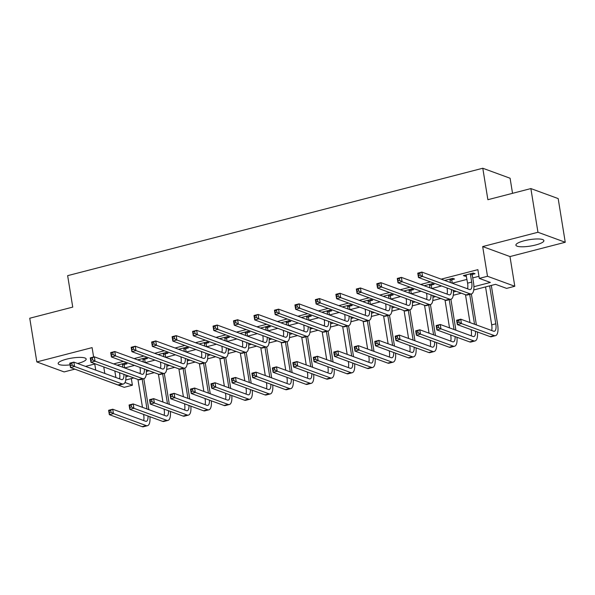 <?xml version="1.0" encoding="UTF-8"?>
<svg xmlns="http://www.w3.org/2000/svg" width="595" height="595" viewBox="0 0 595 595"><rect width="100%" height="100%" fill="white"/><g stroke="black" fill="none" stroke-linecap="round" stroke-linejoin="round"><path stroke-width="0.89" d="M77.61 363.493A14.183 3.235 170.8 0 0 77.93 363.411A14.183 3.235 170.8 0 0 86.178 359.038A14.183 3.235 170.8 0 0 66.417 359.202A14.183 3.235 170.8 0 0 58.176 363.575A14.183 3.235 170.8 0 0 70.031 364.876M535.656 244.984A14.183 3.235 170.8 0 0 543.904 240.611A14.183 3.235 170.8 0 0 524.15 240.774A14.183 3.235 170.8 0 0 515.902 245.147A14.183 3.235 170.8 0 0 535.656 244.984M131.324 378.569L132.395 385.21L124.206 387.323L97.074 377.289M512.533 193.323L510.094 178.24L482.79 168.244L67.644 275.656L72.739 307.109L29.75 318.236L36.823 361.924L64.126 371.92L74.836 369.145M85.509 366.386L94.746 363.991M482.79 168.244L487.885 199.704L530.874 188.578L558.177 198.574L565.25 242.262L537.954 232.266L482.679 246.568L487.491 276.273L514.794 286.269L506.605 288.389L495.538 284.336L473.739 289.973M482.679 246.568L509.982 256.564L565.25 242.262M509.982 256.564L514.794 286.269M530.874 188.578L537.954 232.266M473.91 286.701L490.369 282.447L479.302 278.393L477.889 269.654L441.185 279.152M430.512 281.911L420.71 284.447M410.037 287.214L400.242 289.75M389.569 292.509L379.766 295.046M369.101 297.805L359.298 300.341M348.625 303.1L338.83 305.637M328.157 308.396L318.355 310.932M307.682 313.691L297.887 316.228M287.214 318.987L277.419 321.523M266.746 324.29L256.943 326.819M246.27 329.585L236.475 332.122M225.803 334.881L216 337.417M205.334 340.176L195.532 342.713M184.859 345.472L175.064 348.008M164.391 350.767L154.588 353.304M143.916 356.063L134.12 358.599M123.448 361.358L113.652 363.895M124.734 367.941L134.515 365.412M145.083 357.952L144.734 359.73L145.21 362.66L154.983 360.116M165.678 357.35L175.458 354.821M186.027 347.361L185.677 349.139L186.146 352.069L195.926 349.525M206.495 342.066L206.145 343.843L206.621 346.773L216.401 344.23M226.97 336.77L226.613 338.548L227.089 341.471L236.87 338.934M247.438 331.475L247.089 333.252L247.565 336.175L257.338 333.631M268.033 330.865L277.813 328.336M288.382 320.876L288.032 322.654L288.501 325.584L298.281 323.04M308.969 320.274L318.749 317.745M329.325 310.285L328.968 312.063L329.444 314.993L339.224 312.449M349.912 309.683L359.692 307.154M370.387 304.387L380.168 301.858M390.737 294.399L390.38 296.176L390.856 299.099L400.636 296.555M411.323 293.796L421.104 291.26M431.673 283.8L431.323 285.578L431.799 288.508L441.579 285.964M452.267 283.198L466.978 279.397M472.735 277.902L478.96 276.296M472.378 274.421L475.048 273.73L473.204 273.06L463.379 275.597L465.223 276.273L466.421 275.968M451.91 279.724L454.58 279.033L452.736 278.356L444.688 280.438M431.435 285.02L434.105 284.328L432.26 283.651L424.213 285.734M410.966 290.315L413.637 289.624L411.792 288.947L403.745 291.029M390.491 295.611L393.169 294.919L391.324 294.242L383.277 296.325M370.023 300.906L372.693 300.215L370.849 299.538L362.801 301.62M349.555 306.202L352.225 305.51L350.381 304.833L342.333 306.916M329.08 311.497L331.757 310.806L329.913 310.136L321.858 312.219M308.612 316.793L311.282 316.101L309.437 315.432L301.39 317.514M288.144 322.096L290.814 321.404L288.969 320.727L280.922 322.81M267.668 327.391L270.338 326.7L268.494 326.023L260.446 328.105M247.2 332.687L249.87 331.995L248.026 331.318L239.978 333.401M226.725 337.982L229.402 337.291L227.558 336.614L219.51 338.696M206.257 343.278L208.927 342.586L207.082 341.909L199.035 343.992M185.789 348.573L188.459 347.882L186.614 347.205L178.567 349.287M165.313 353.869L167.983 353.177L166.139 352.508L158.091 354.59M144.845 359.164L147.515 358.48L145.671 357.803L137.624 359.886M124.377 364.467L127.047 363.776L125.203 363.099L117.156 365.181M93.616 357.007L92.099 347.621L36.823 361.924M94.687 363.627L95.743 370.135M103.761 366.944L104.809 373.452M479.302 278.393L487.491 276.273M125.002 382.503L132.395 385.21M461.311 293.194L453.264 295.276M440.843 298.489L432.796 300.572M420.368 303.785L412.328 305.867M399.899 309.08L391.852 311.163M379.432 314.376L371.384 316.458M358.956 319.671L350.909 321.754M338.488 324.967L330.441 327.049M318.013 330.27L309.973 332.345M297.545 335.565L289.497 337.648M277.077 340.861L269.029 342.943M256.601 346.156L248.561 348.239M236.133 351.452L228.086 353.534M215.665 356.747L207.618 358.83M195.19 362.043L187.142 364.125M174.722 367.338L166.674 369.421M154.246 372.641L146.206 374.716M133.778 377.937L125.731 380.019M118.814 378.576L119.662 378.361M125.909 376.747L128.617 376.04M139.29 373.281L140.13 373.065M146.377 371.444L149.085 370.745M159.758 367.985L160.605 367.77M166.853 366.148L169.553 365.449M180.226 362.69L181.073 362.474M187.321 360.853L190.028 360.154M200.701 357.394L201.541 357.171M207.789 355.557L210.496 354.858M221.169 352.099L222.017 351.876M228.264 350.262L230.972 349.562M241.637 346.803L242.485 346.58M248.732 344.966L251.44 344.267M262.112 341.5L262.96 341.285M269.208 339.671L271.908 338.971M282.58 336.205L283.428 335.989M289.676 334.375L292.383 333.669M303.056 330.909L303.896 330.694M310.144 329.072L312.851 328.373M323.524 325.614L324.372 325.398M330.619 323.777L333.319 323.078M343.992 320.318L344.84 320.103M351.087 318.481L353.794 317.782M364.467 315.023L365.308 314.8M371.555 313.186L374.262 312.487M384.935 309.727L385.783 309.504M392.031 307.89L394.738 307.191M405.403 304.432L406.251 304.209M412.499 302.595L415.206 301.896M425.879 299.129L426.727 298.913M432.974 297.299L435.674 296.6M446.347 293.833L447.195 293.618M453.442 292.004L456.149 291.297M466.822 288.538L467.663 288.322M114.828 370.997L115.876 377.505M465.045 275.173L465.223 276.273M466.049 274.912L467.588 283.161A9.089 3.332 -104.5 0 1 467.551 288.806M470.422 274.31L471.686 282.097A9.089 3.332 -104.5 0 1 470.273 289.549A9.089 3.332 -104.5 0 1 469.41 289.49L421.855 272.079L422.569 276.452L470.117 293.856A13.64 5.005 75.5 0 0 471.411 293.952A13.64 5.005 75.5 0 0 473.531 282.774L472.266 274.987L470.422 274.31L470.533 273.752M472.616 273.209L472.266 274.987M420.167 275.106L422.569 276.452L418.471 277.508L417.764 273.142L421.855 272.079L418.248 273.782L418.53 275.53L420.167 275.106L419.884 273.358M418.53 275.53L418.471 277.508L466.026 294.919A13.64 5.005 75.5 0 0 467.313 295.008L471.411 293.952M417.764 273.142L418.248 273.782M459.028 322.207L458.745 320.46L457.109 320.884L457.391 322.631L459.028 322.207L461.43 323.554L457.332 324.61L456.625 320.244L460.723 319.188L461.43 323.554L494.222 335.558A13.64 5.005 75.5 0 0 495.516 335.654A13.64 5.005 75.5 0 0 497.636 324.476L491.306 285.429M489.64 285.86L495.791 323.806A9.089 3.332 -104.5 0 1 494.378 331.251A9.089 3.332 -104.5 0 1 493.515 331.192L460.723 319.188L458.745 320.46M485.55 286.916L491.693 324.863A9.089 3.332 -104.5 0 1 491.656 330.508M457.391 322.631L457.332 324.61L490.131 336.621A13.64 5.005 75.5 0 0 491.425 336.718L495.516 335.654M456.625 320.244L457.109 320.884M445.581 280.208L445.893 280.877M447.038 287.965L447.12 288.456A9.089 3.332 -104.5 0 1 447.076 294.101M452.148 278.505L451.798 280.282L449.954 279.613L450.422 282.536M449.954 279.613L450.065 279.048M452.267 283.213L451.798 280.282M451.449 289.579A9.089 3.332 -104.5 0 1 449.798 294.845A9.089 3.332 -104.5 0 1 448.935 294.785L401.387 277.374L402.094 281.747L449.649 299.151A13.64 5.005 75.5 0 0 450.943 299.248A13.64 5.005 75.5 0 0 453.338 290.271M399.699 280.401L402.094 281.747L398.003 282.804L397.296 278.438L401.387 277.374L397.772 279.077L398.055 280.825L399.699 280.401L399.416 278.653M398.055 280.825L398.003 282.804L445.551 300.215A13.64 5.005 75.5 0 0 446.845 300.311L450.943 299.248M397.296 278.438L397.772 279.077M425.105 285.503L425.418 286.173M426.57 293.261L426.645 293.752A9.089 3.332 -104.5 0 1 426.608 299.397M431.323 285.578L429.478 284.908L429.954 287.831M429.478 284.908L429.59 284.343M430.981 294.875A9.089 3.332 -104.5 0 1 429.33 300.148A9.089 3.332 -104.5 0 1 428.467 300.081L380.919 282.67L381.626 287.043L429.173 304.447A13.64 5.005 75.5 0 0 430.468 304.543A13.64 5.005 75.5 0 0 432.87 295.566M379.223 285.697L381.626 287.043L377.528 288.099L376.821 283.733L380.919 282.67L377.304 284.373L377.587 286.121L379.223 285.697L378.941 283.949M377.587 286.121L377.528 288.099L425.083 305.51A13.64 5.005 75.5 0 0 426.377 305.607L430.468 304.543M376.821 283.733L377.304 284.373M404.637 290.799L404.95 291.468M406.095 298.556L406.177 299.047A9.089 3.332 -104.5 0 1 406.14 304.7M411.204 289.096L410.855 290.881L409.01 290.204L409.486 293.127M409.01 290.204L409.122 289.639M411.331 293.804L410.855 290.881M410.513 300.178A9.089 3.332 -104.5 0 1 408.862 305.443A9.089 3.332 -104.5 0 1 407.999 305.376L360.444 287.965L361.15 292.338L408.705 309.742A13.64 5.005 75.5 0 0 410 309.839A13.64 5.005 75.5 0 0 412.395 300.862M358.755 290.992L361.15 292.338L357.06 293.395L356.353 289.029L360.444 287.965L356.836 289.668L357.119 291.416L358.755 290.992L358.473 289.244M357.119 291.416L357.06 293.395L404.607 310.806A13.64 5.005 75.5 0 0 405.902 310.902L410 309.839M356.353 289.029L356.836 289.668M476.379 324.915L471.359 293.967M469.7 294.399L474.535 324.238M465.483 294.718L469.998 322.579M471.143 329.667L471.225 330.158A9.089 3.332 -104.5 0 1 471.18 335.803M475.554 331.281A9.089 3.332 -104.5 0 1 473.91 336.554A9.089 3.332 -104.5 0 1 473.047 336.487L440.248 324.483L440.954 328.849L473.754 340.853A13.64 5.005 75.5 0 0 475.048 340.95A13.64 5.005 75.5 0 0 477.443 331.973M438.56 327.503L440.954 328.849L436.864 329.913L436.157 325.539L440.248 324.483L436.633 326.179L436.916 327.927L438.56 327.503L438.277 325.755M436.916 327.927L436.864 329.913L469.656 341.917A13.64 5.005 75.5 0 0 470.95 342.013L475.048 340.95M436.157 325.539L436.633 326.179M455.904 330.21L450.891 299.263M449.225 299.694L454.059 329.541M445.015 300.014L449.522 327.875M450.675 334.963L450.75 335.454A9.089 3.332 -104.5 0 1 450.713 341.106M455.086 336.584A9.089 3.332 -104.5 0 1 453.435 341.85A9.089 3.332 -104.5 0 1 452.572 341.783L419.78 329.779L420.487 334.145L453.278 346.156A13.64 5.005 75.5 0 0 454.573 346.245A13.64 5.005 75.5 0 0 456.975 337.268M418.084 332.806L420.487 334.145L416.388 335.208L415.682 330.835L419.78 329.779L416.165 331.482L416.448 333.23L418.084 332.806L417.802 331.058M416.448 333.23L416.388 335.208L449.188 347.212A13.64 5.005 75.5 0 0 450.482 347.309L454.573 346.245M415.682 330.835L416.165 331.482M435.436 335.506L430.423 304.558M428.757 304.99L433.591 334.836M424.54 305.309L429.055 333.17M430.2 340.266L430.282 340.749A9.089 3.332 -104.5 0 1 430.245 346.402M434.618 341.88A9.089 3.332 -104.5 0 1 432.967 347.145A9.089 3.332 -104.5 0 1 432.104 347.078L399.305 335.074L400.019 339.44L432.81 351.452A13.64 5.005 75.5 0 0 434.105 351.548A13.64 5.005 75.5 0 0 436.499 342.571M397.616 338.101L400.019 339.44L395.92 340.504L395.214 336.13L399.305 335.074L395.697 336.777L395.98 338.525L397.616 338.101L397.334 336.353M395.98 338.525L395.92 340.504L428.72 352.508A13.64 5.005 75.5 0 0 430.007 352.604L434.105 351.548M395.214 336.13L395.697 336.777M384.169 296.094L384.482 296.764M385.627 303.852L385.709 304.342A9.089 3.332 -104.5 0 1 385.664 309.995M390.38 296.176L388.535 295.499L389.011 298.43M388.535 295.499L388.647 294.934M390.037 305.473A9.089 3.332 -104.5 0 1 388.386 310.739A9.089 3.332 -104.5 0 1 387.524 310.672L339.976 293.268L340.682 297.634L388.238 315.045A13.64 5.005 75.5 0 0 389.524 315.142A13.64 5.005 75.5 0 0 391.927 306.157M338.28 296.288L340.682 297.634L336.591 298.69L335.878 294.324L339.976 293.268L336.361 294.964L336.644 296.712L338.28 296.288L337.997 294.54M336.644 296.712L336.591 298.69L384.139 316.101A13.64 5.005 75.5 0 0 385.434 316.198L389.524 315.142M335.878 294.324L336.361 294.964M414.96 340.809L409.948 309.854M408.282 310.285L413.116 340.132M404.072 310.605L408.587 338.473M409.732 345.561L409.814 346.052A9.089 3.332 -104.5 0 1 409.769 351.697M414.142 347.175A9.089 3.332 -104.5 0 1 412.491 352.441A9.089 3.332 -104.5 0 1 411.628 352.374L378.837 340.37L379.543 344.743L412.342 356.747A13.64 5.005 75.5 0 0 413.629 356.844A13.64 5.005 75.5 0 0 416.031 347.867M377.148 343.397L379.543 344.743L375.452 345.799L374.746 341.433L378.837 340.37L375.222 342.073L375.505 343.821L377.148 343.397L376.858 341.649M375.505 343.821L375.452 345.799L408.244 357.803A13.64 5.005 75.5 0 0 409.538 357.9L413.629 356.844M374.746 341.433L375.222 342.073M363.694 301.39L364.006 302.067M365.159 309.155L365.233 309.645A9.089 3.332 -104.5 0 1 365.196 315.291M370.261 299.694L369.912 301.472L368.067 300.795L368.543 303.725M368.067 300.795L368.179 300.23M370.387 304.402L369.912 301.472M369.569 310.769A9.089 3.332 -104.5 0 1 367.918 316.034A9.089 3.332 -104.5 0 1 367.055 315.967L319.508 298.564L320.214 302.929L367.762 320.341A13.64 5.005 75.5 0 0 369.056 320.437A13.64 5.005 75.5 0 0 371.451 311.46M317.812 301.583L320.214 302.929L316.116 303.993L315.409 299.62L319.508 298.564L315.893 300.259L316.176 302.007L317.812 301.583L317.529 299.835M316.176 302.007L316.116 303.993L363.671 321.397A13.64 5.005 75.5 0 0 364.966 321.493L369.056 320.437M315.409 299.62L315.893 300.259M343.226 306.685L343.538 307.362M344.683 314.45L344.765 314.941A9.089 3.332 -104.5 0 1 344.721 320.586M349.793 304.99L349.443 306.767L347.599 306.09L348.075 309.021M347.599 306.09L347.711 305.525M349.92 309.697L349.443 306.767M349.094 316.064A9.089 3.332 -104.5 0 1 347.45 321.33A9.089 3.332 -104.5 0 1 346.588 321.263L299.032 303.859L299.739 308.225L347.294 325.636A13.64 5.005 75.5 0 0 348.588 325.733A13.64 5.005 75.5 0 0 350.983 316.756M297.344 306.886L299.739 308.225L295.648 309.288L294.942 304.915L299.032 303.859L295.418 305.562L295.7 307.31L297.344 306.886L297.061 305.138M295.7 307.31L295.648 309.288L343.196 326.692A13.64 5.005 75.5 0 0 344.49 326.789L348.588 325.733M294.942 304.915L295.418 305.562M322.758 311.981L323.063 312.658M324.216 319.746L324.29 320.236A9.089 3.332 -104.5 0 1 324.253 325.882M328.968 312.063L327.124 311.386L327.6 314.316M327.124 311.386L327.235 310.821M328.626 321.36A9.089 3.332 -104.5 0 1 326.975 326.625A9.089 3.332 -104.5 0 1 326.112 326.566L278.564 309.155L279.271 313.52L326.819 330.932A13.64 5.005 75.5 0 0 328.113 331.028A13.64 5.005 75.5 0 0 330.515 322.051M276.868 312.182L279.271 313.52L275.173 314.584L274.466 310.211L278.564 309.155L274.95 310.858L275.232 312.606L276.868 312.182L276.586 310.434M275.232 312.606L275.173 314.584L322.728 331.988A13.64 5.005 75.5 0 0 324.022 332.084L328.113 331.028M274.466 310.211L274.95 310.858M302.282 317.284L302.595 317.953M303.74 325.041L303.822 325.532A9.089 3.332 -104.5 0 1 303.785 331.177M308.85 315.581L308.5 317.358L306.656 316.681L307.132 319.612M306.656 316.681L306.767 316.124M308.976 320.288L308.5 317.358M308.158 326.655A9.089 3.332 -104.5 0 1 306.507 331.921A9.089 3.332 -104.5 0 1 305.644 331.861L258.089 314.45L258.803 318.823L306.351 336.227A13.64 5.005 75.5 0 0 307.645 336.324A13.64 5.005 75.5 0 0 310.04 327.347M256.4 317.477L258.803 318.823L254.705 319.879L253.998 315.514L258.089 314.45L254.482 316.153L254.764 317.901L256.4 317.477L256.118 315.729M254.764 317.901L254.705 319.879L302.26 337.291A13.64 5.005 75.5 0 0 303.547 337.38L307.645 336.324M253.998 315.514L254.482 316.153M281.814 322.579L282.127 323.249M283.272 330.337L283.354 330.827A9.089 3.332 -104.5 0 1 283.309 336.472M288.032 322.654L286.188 321.984L286.656 324.907M286.188 321.984L286.299 321.419M287.683 331.95A9.089 3.332 -104.5 0 1 286.031 337.216A9.089 3.332 -104.5 0 1 285.169 337.157L237.621 319.746L238.327 324.119L285.883 341.523A13.64 5.005 75.5 0 0 287.169 341.619A13.64 5.005 75.5 0 0 289.572 332.642M235.932 322.773L238.327 324.119L234.237 325.175L233.53 320.809L237.621 319.746L234.006 321.449L234.289 323.197L235.932 322.773L235.642 321.025M234.289 323.197L234.237 325.175L281.785 342.586A13.64 5.005 75.5 0 0 283.079 342.683L287.169 341.619M233.53 320.809L234.006 321.449M394.492 346.104L389.48 315.149M387.814 315.581L392.648 345.427M383.604 315.9L388.111 343.769M389.264 350.857L389.338 351.347A9.089 3.332 -104.5 0 1 389.301 356.993M393.674 352.471A9.089 3.332 -104.5 0 1 392.023 357.736A9.089 3.332 -104.5 0 1 391.16 357.677L358.368 345.665L359.075 350.038L391.867 362.043A13.64 5.005 75.5 0 0 393.161 362.139A13.64 5.005 75.5 0 0 395.563 353.162M356.673 348.692L359.075 350.038L354.977 351.095L354.27 346.729L358.368 345.665L354.754 347.368L355.037 349.116L356.673 348.692L356.39 346.945M355.037 349.116L354.977 351.095L387.776 363.099A13.64 5.005 75.5 0 0 389.071 363.195L393.161 362.139M354.27 346.729L354.754 347.368M374.024 351.4L369.012 320.445M367.346 320.876L372.18 350.723M363.129 321.203L367.643 349.064M368.788 356.152L368.87 356.643A9.089 3.332 -104.5 0 1 368.833 362.288M373.206 357.766A9.089 3.332 -104.5 0 1 371.555 363.032A9.089 3.332 -104.5 0 1 370.692 362.972L337.893 350.961L338.6 355.334L371.399 367.338A13.64 5.005 75.5 0 0 372.693 367.435A13.64 5.005 75.5 0 0 375.088 358.458M336.205 353.988L338.6 355.334L334.509 356.39L333.802 352.024L337.893 350.961L334.286 352.664L334.568 354.412L336.205 353.988L335.922 352.24M334.568 354.412L334.509 356.39L367.301 368.394A13.64 5.005 75.5 0 0 368.595 368.491L372.693 367.435M333.802 352.024L334.286 352.664M353.549 356.695L348.536 325.74M346.87 326.172L351.704 356.018M342.661 326.499L347.175 354.36M348.32 361.448L348.402 361.938A9.089 3.332 -104.5 0 1 348.358 367.584M352.731 363.062A9.089 3.332 -104.5 0 1 351.08 368.327A9.089 3.332 -104.5 0 1 350.217 368.268L317.425 356.264L318.132 360.63L350.924 372.634A13.64 5.005 75.5 0 0 352.218 372.73A13.64 5.005 75.5 0 0 354.62 363.753M315.729 359.283L318.132 360.63L314.041 361.686L313.327 357.32L317.425 356.264L313.81 357.959L314.093 359.707L315.729 359.283L315.447 357.536M314.093 359.707L314.041 361.686L346.833 373.697A13.64 5.005 75.5 0 0 348.127 373.794L352.218 372.73M313.327 357.32L313.81 357.959M333.081 361.991L328.068 331.043M326.402 331.475L331.237 361.314M322.185 331.794L326.7 359.655M327.852 366.743L327.927 367.234A9.089 3.332 -104.5 0 1 327.89 372.879M332.263 368.357A9.089 3.332 -104.5 0 1 330.612 373.63A9.089 3.332 -104.5 0 1 329.749 373.563L296.957 361.559L297.664 365.925L330.456 377.929A13.64 5.005 75.5 0 0 331.75 378.026A13.64 5.005 75.5 0 0 334.145 369.049M295.261 364.579L297.664 365.925L293.566 366.981L292.859 362.615L296.957 361.559L293.342 363.255L293.625 365.003L295.261 364.579L294.979 362.831M293.625 365.003L293.566 366.981L326.365 378.993A13.64 5.005 75.5 0 0 327.652 379.089L331.75 378.026M292.859 362.615L293.342 363.255M312.606 367.286L307.593 336.339M305.934 336.77L310.761 366.609M301.717 337.09L306.232 364.951M307.377 372.039L307.459 372.529A9.089 3.332 -104.5 0 1 307.414 378.175M311.787 373.653A9.089 3.332 -104.5 0 1 310.136 378.926A9.089 3.332 -104.5 0 1 309.281 378.859L276.482 366.855L277.188 371.221L309.988 383.225A13.64 5.005 75.5 0 0 311.282 383.321A13.64 5.005 75.5 0 0 313.677 374.344M274.793 369.874L277.188 371.221L273.098 372.284L272.391 367.911L276.482 366.855L272.867 368.55L273.15 370.298L274.793 369.874L274.511 368.134M273.15 370.298L273.098 372.284L305.889 384.288A13.64 5.005 75.5 0 0 307.184 384.385L311.282 383.321M272.391 367.911L272.867 368.55M261.339 327.875L261.651 328.544M262.804 335.632L262.878 336.123A9.089 3.332 -104.5 0 1 262.841 341.768M267.906 326.172L267.557 327.949L265.712 327.28L266.188 330.203M265.712 327.28L265.824 326.714M268.033 330.88L267.557 327.949M267.214 337.246A9.089 3.332 -104.5 0 1 265.563 342.519A9.089 3.332 -104.5 0 1 264.701 342.452L217.153 325.041L217.859 329.414L265.407 346.818A13.64 5.005 75.5 0 0 266.701 346.915A13.64 5.005 75.5 0 0 269.104 337.938M215.457 328.068L217.859 329.414L213.761 330.47L213.055 326.105L217.153 325.041L213.538 326.744L213.821 328.492L215.457 328.068L215.174 326.32M213.821 328.492L213.761 330.47L261.317 347.882A13.64 5.005 75.5 0 0 262.611 347.978L266.701 346.915M213.055 326.105L213.538 326.744M292.138 372.582L287.125 341.634M285.459 342.066L290.293 371.912M281.249 342.385L285.756 370.246M286.909 377.334L286.983 377.825A9.089 3.332 -104.5 0 1 286.946 383.478M291.319 378.955A9.089 3.332 -104.5 0 1 289.668 384.221A9.089 3.332 -104.5 0 1 288.806 384.154L256.014 372.15L256.72 376.516L289.512 388.528A13.64 5.005 75.5 0 0 290.806 388.624A13.64 5.005 75.5 0 0 293.209 379.64M254.318 375.177L256.72 376.516L252.622 377.58L251.916 373.206L256.014 372.15L252.399 373.853L252.682 375.601L254.318 375.177L254.035 373.429M252.682 375.601L252.622 377.58L285.421 389.584A13.64 5.005 75.5 0 0 286.716 389.68L290.806 388.624M251.916 373.206L252.399 373.853M240.871 333.17L241.183 333.84M242.329 340.928L242.41 341.418A9.089 3.332 -104.5 0 1 242.373 347.071M247.089 333.252L245.244 332.575L245.72 335.506M245.244 332.575L245.356 332.01M246.746 342.549A9.089 3.332 -104.5 0 1 245.095 347.815A9.089 3.332 -104.5 0 1 244.233 347.748L196.677 330.344L197.384 334.71L244.939 352.121A13.64 5.005 75.5 0 0 246.233 352.21A13.64 5.005 75.5 0 0 248.628 343.233M194.989 333.364L197.384 334.71L193.293 335.766L192.587 331.4L196.677 330.344L193.07 332.04L193.353 333.788L194.989 333.364L194.706 331.616M193.353 333.788L193.293 335.766L240.841 353.177A13.64 5.005 75.5 0 0 242.135 353.274L246.233 352.21M192.587 331.4L193.07 332.04M271.67 377.885L266.657 346.93M264.991 347.361L269.825 377.208M260.774 347.681L265.288 375.549M266.434 382.637L266.515 383.12A9.089 3.332 -104.5 0 1 266.478 388.773M270.851 384.251A9.089 3.332 -104.5 0 1 269.2 389.517A9.089 3.332 -104.5 0 1 268.338 389.45L235.538 377.446L236.252 381.812L269.044 393.823A13.64 5.005 75.5 0 0 270.338 393.92A13.64 5.005 75.5 0 0 272.733 384.943M233.85 380.473L236.252 381.812L232.154 382.875L231.448 378.502L235.538 377.446L231.931 379.149L232.214 380.897L233.85 380.473L233.567 378.725M232.214 380.897L232.154 382.875L264.946 394.879A13.64 5.005 75.5 0 0 266.24 394.976L270.338 393.92M231.448 378.502L231.931 379.149M220.403 338.466L220.715 339.135M221.861 346.223L221.942 346.714A9.089 3.332 -104.5 0 1 221.898 352.366M226.613 338.548L224.769 337.871L225.245 340.801M224.769 337.871L224.88 337.305M226.271 347.844A9.089 3.332 -104.5 0 1 224.62 353.11A9.089 3.332 -104.5 0 1 223.757 353.043L176.209 335.639L176.916 340.005L224.464 357.416A13.64 5.005 75.5 0 0 225.758 357.513A13.64 5.005 75.5 0 0 228.16 348.536M174.513 338.659L176.916 340.005L172.825 341.061L172.111 336.696L176.209 335.639L172.595 337.335L172.877 339.083L174.513 338.659L174.231 336.911M172.877 339.083L172.825 341.061L220.373 358.473A13.64 5.005 75.5 0 0 221.667 358.569L225.758 357.513M172.111 336.696L172.595 337.335M251.194 383.18L246.181 352.225M244.515 352.657L249.35 382.503M240.306 352.976L244.82 380.845M245.966 387.933L246.047 388.423A9.089 3.332 -104.5 0 1 246.003 394.069M250.376 389.546A9.089 3.332 -104.5 0 1 248.725 394.812A9.089 3.332 -104.5 0 1 247.862 394.745L215.07 382.741L215.777 387.114L248.576 399.119A13.64 5.005 75.5 0 0 249.863 399.215A13.64 5.005 75.5 0 0 252.265 390.238M213.382 385.768L215.777 387.114L211.686 388.171L210.98 383.805L215.07 382.741L211.456 384.444L211.738 386.192L213.382 385.768L213.092 384.02M211.738 386.192L211.686 388.171L244.478 400.175A13.64 5.005 75.5 0 0 245.772 400.271L249.863 399.215M210.98 383.805L211.456 384.444M199.927 343.761L200.24 344.438M201.393 351.526L201.467 352.017A9.089 3.332 -104.5 0 1 201.43 357.662M206.145 343.843L204.301 343.166L204.777 346.097M204.301 343.166L204.412 342.601M205.803 353.14A9.089 3.332 -104.5 0 1 204.152 358.406A9.089 3.332 -104.5 0 1 203.289 358.339L155.741 340.935L156.448 345.301L203.996 362.712A13.64 5.005 75.5 0 0 205.29 362.809A13.64 5.005 75.5 0 0 207.685 353.832M154.046 343.955L156.448 345.301L152.35 346.364L151.643 341.991L155.741 340.935L152.127 342.631L152.409 344.379L154.046 343.955L153.763 342.214M152.409 344.379L152.35 346.364L199.905 363.768A13.64 5.005 75.5 0 0 201.192 363.865L205.29 362.809M151.643 341.991L152.127 342.631M230.726 388.476L225.713 357.521M224.047 357.952L228.882 387.799M219.838 358.279L224.345 386.14M225.498 393.228L225.572 393.719A9.089 3.332 -104.5 0 1 225.535 399.364M229.908 394.842A9.089 3.332 -104.5 0 1 228.257 400.108A9.089 3.332 -104.5 0 1 227.394 400.048L194.602 388.037L195.309 392.41L228.101 404.414A13.64 5.005 75.5 0 0 229.395 404.511A13.64 5.005 75.5 0 0 231.79 395.534M192.906 391.064L195.309 392.41L191.211 393.466L190.504 389.1L194.602 388.037L190.988 389.74L191.27 391.488L192.906 391.064L192.624 389.316M191.27 391.488L191.211 393.466L224.01 405.47A13.64 5.005 75.5 0 0 225.304 405.567L229.395 404.511M190.504 389.1L190.988 389.74M179.459 349.057L179.772 349.734M180.917 356.822L180.999 357.312A9.089 3.332 -104.5 0 1 180.954 362.957M185.677 349.139L183.833 348.462L184.301 351.392M183.833 348.462L183.944 347.897M185.328 358.435A9.089 3.332 -104.5 0 1 183.677 363.701A9.089 3.332 -104.5 0 1 182.821 363.634L135.266 346.231L135.972 350.596L183.528 368.007A13.64 5.005 75.5 0 0 184.822 368.104A13.64 5.005 75.5 0 0 187.217 359.127M133.577 349.258L135.972 350.596L131.882 351.66L131.175 347.287L135.266 346.231L131.651 347.934L131.934 349.682L133.577 349.258L133.295 347.51M131.934 349.682L131.882 351.66L179.43 369.064A13.64 5.005 75.5 0 0 180.724 369.16L184.822 368.104M131.175 347.287L131.651 347.934M210.258 393.771L205.245 362.816M203.579 363.248L208.414 393.094M199.362 363.575L203.877 391.436M205.022 398.524L205.104 399.014A9.089 3.332 -104.5 0 1 205.067 404.66M209.44 400.137A9.089 3.332 -104.5 0 1 207.789 405.403A9.089 3.332 -104.5 0 1 206.926 405.344L174.127 393.332L174.833 397.705L207.633 409.71A13.64 5.005 75.5 0 0 208.927 409.806A13.64 5.005 75.5 0 0 211.322 400.829M172.438 396.359L174.833 397.705L170.743 398.762L170.036 394.396L174.127 393.332L170.52 395.035L170.802 396.783L172.438 396.359L172.156 394.611M170.802 396.783L170.743 398.762L203.535 410.773A13.64 5.005 75.5 0 0 204.829 410.862L208.927 409.806M170.036 394.396L170.52 395.035M158.991 354.352L159.296 355.029M160.449 362.117L160.524 362.608A9.089 3.332 -104.5 0 1 160.486 368.253M165.559 352.657L165.202 354.434L163.357 353.757L163.833 356.688M163.357 353.757L163.469 353.199M165.678 357.364L165.202 354.434M164.86 363.731A9.089 3.332 -104.5 0 1 163.209 368.997A9.089 3.332 -104.5 0 1 162.346 368.937L114.798 351.526L115.504 355.892L163.052 373.303A13.64 5.005 75.5 0 0 164.346 373.4A13.64 5.005 75.5 0 0 166.749 364.423M113.102 354.553L115.504 355.892L111.406 356.955L110.7 352.582L114.798 351.526L111.183 353.229L111.466 354.977L113.102 354.553L112.819 352.805M111.466 354.977L111.406 356.955L158.962 374.359A13.64 5.005 75.5 0 0 160.256 374.456L164.346 373.4M110.7 352.582L111.183 353.229M189.783 399.066L184.77 368.112M183.104 368.543L187.938 398.39M178.894 368.87L183.409 396.731M184.554 403.819L184.636 404.31A9.089 3.332 -104.5 0 1 184.591 409.955M188.965 405.433A9.089 3.332 -104.5 0 1 187.313 410.699A9.089 3.332 -104.5 0 1 186.451 410.639L153.659 398.635L154.365 403.001L187.157 415.005A13.64 5.005 75.5 0 0 188.451 415.102A13.64 5.005 75.5 0 0 190.854 406.125M151.963 401.655L154.365 403.001L150.275 404.057L149.561 399.691L153.659 398.635L150.044 400.331L150.327 402.079L151.963 401.655L151.68 399.907M150.327 402.079L150.275 404.057L183.067 416.069A13.64 5.005 75.5 0 0 184.361 416.165L188.451 415.102M149.561 399.691L150.044 400.331M169.315 404.362L164.302 373.415M162.636 373.846L167.47 403.685M158.419 374.166L162.933 402.027M164.079 409.115L164.161 409.605A9.089 3.332 -104.5 0 1 164.123 415.251M168.497 410.728A9.089 3.332 -104.5 0 1 166.845 416.002A9.089 3.332 -104.5 0 1 165.983 415.935L133.191 403.931L133.897 408.296L166.689 420.301A13.64 5.005 75.5 0 0 167.983 420.397A13.64 5.005 75.5 0 0 170.378 411.42M131.495 406.95L133.897 408.296L129.799 409.36L129.093 404.987L133.191 403.931L129.576 405.626L129.859 407.374L131.495 406.95L131.212 405.202M129.859 407.374L129.799 409.36L162.599 421.364A13.64 5.005 75.5 0 0 163.885 421.461L167.983 420.397M129.093 404.987L129.576 405.626M138.516 359.655L138.828 360.325M139.974 367.413L140.056 367.903A9.089 3.332 -104.5 0 1 140.018 373.548M144.734 359.73L142.889 359.053L143.365 361.983M142.889 359.053L143.001 358.495M144.392 369.026A9.089 3.332 -104.5 0 1 142.74 374.292A9.089 3.332 -104.5 0 1 141.878 374.233L94.322 356.822L95.036 361.195L142.584 378.599A13.64 5.005 75.5 0 0 143.878 378.695A13.64 5.005 75.5 0 0 146.273 369.718M92.634 359.849L95.036 361.195L90.938 362.251L90.232 357.885L94.322 356.822L90.715 358.525L90.998 360.272L92.634 359.849L92.351 358.101M90.998 360.272L90.938 362.251L138.486 379.662A13.64 5.005 75.5 0 0 139.78 379.759L143.878 378.695M90.232 357.885L90.715 358.525M118.048 364.951L118.36 365.62M119.506 372.708L119.588 373.199A9.089 3.332 -104.5 0 1 119.543 378.844M124.615 363.248L124.266 365.025L122.421 364.356L122.89 367.279M122.421 364.356L122.533 363.79M124.734 367.955L124.266 365.025M123.916 374.322A9.089 3.332 -104.5 0 1 122.265 379.595A9.089 3.332 -104.5 0 1 121.402 379.528L73.854 362.117L74.561 366.49L122.116 383.894A13.64 5.005 75.5 0 0 123.403 383.991A13.64 5.005 75.5 0 0 125.805 375.014M72.166 365.144L74.561 366.49L70.47 367.546L69.764 363.181L73.854 362.117L70.24 363.82L70.522 365.568L72.166 365.144L71.876 363.396M70.522 365.568L70.47 367.546L118.018 384.958A13.64 5.005 75.5 0 0 119.312 385.054L123.403 383.991M69.764 363.181L70.24 363.82M148.839 409.657L143.826 378.71M142.168 379.141L146.995 408.981M137.951 379.461L142.465 407.322M143.611 414.41L143.692 414.901A9.089 3.332 -104.5 0 1 143.648 420.546M148.021 416.031A9.089 3.332 -104.5 0 1 146.37 421.297A9.089 3.332 -104.5 0 1 145.515 421.23L112.715 409.226L113.422 413.592L146.221 425.596A13.64 5.005 75.5 0 0 147.515 425.693A13.64 5.005 75.5 0 0 149.91 416.716M111.027 412.253L113.422 413.592L109.331 414.656L108.625 410.282L112.715 409.226L109.101 410.929L109.383 412.67L111.027 412.253L110.744 410.505M109.383 412.67L109.331 414.656L142.123 426.66A13.64 5.005 75.5 0 0 143.417 426.756L147.515 425.693M108.625 410.282L109.101 410.929M471.686 282.097L467.588 283.161M470.117 293.856L466.026 294.919M495.791 323.806L491.693 324.863M494.222 335.558L490.131 336.621M447.856 288.263L447.12 288.456M449.649 299.151L445.551 300.215M427.389 293.558L426.645 293.752M429.173 304.447L425.083 305.51M406.913 298.861L406.177 299.047M408.705 309.742L404.607 310.806M471.961 329.965L471.225 330.158M473.754 340.853L469.656 341.917M451.493 335.268L450.75 335.454M453.278 346.156L449.188 347.212M431.018 340.563L430.282 340.749M432.81 351.452L428.72 352.508M386.445 304.157L385.709 304.342M388.238 315.045L384.139 316.101M410.55 345.859L409.814 346.052M412.342 356.747L408.244 357.803M365.97 309.452L365.233 309.645M367.762 320.341L363.671 321.397M345.502 314.748L344.765 314.941M347.294 325.636L343.196 326.692M325.034 320.043L324.29 320.236M326.819 330.932L322.728 331.988M304.558 325.339L303.822 325.532M306.351 336.227L302.26 337.291M284.09 330.634L283.354 330.827M285.883 341.523L281.785 342.586M390.082 351.154L389.338 351.347M391.867 362.043L387.776 363.099M369.607 356.45L368.87 356.643M371.399 367.338L367.301 368.394M349.139 361.745L348.402 361.938M350.924 372.634L346.833 373.697M328.663 367.041L327.927 367.234M330.456 377.929L326.365 378.993M308.195 372.344L307.459 372.529M309.988 383.225L305.889 384.288M263.622 335.93L262.878 336.123M265.407 346.818L261.317 347.882M287.727 377.639L286.983 377.825M289.512 388.528L285.421 389.584M243.147 341.233L242.41 341.418M244.939 352.121L240.841 353.177M267.252 382.935L266.515 383.12M269.044 393.823L264.946 394.879M222.679 346.528L221.942 346.714M224.464 357.416L220.373 358.473M246.784 388.23L246.047 388.423M248.576 399.119L244.478 400.175M202.203 351.824L201.467 352.017M203.996 362.712L199.905 363.768M226.316 393.526L225.572 393.719M228.101 404.414L224.01 405.47M181.735 357.119L180.999 357.312M183.528 368.007L179.43 369.064M205.84 398.821L205.104 399.014M207.633 409.71L203.535 410.773M161.267 362.414L160.524 362.608M163.052 373.303L158.962 374.359M185.372 404.117L184.636 404.31M187.157 415.005L183.067 416.069M164.897 409.412L164.161 409.605M166.689 420.301L162.599 421.364M140.792 367.71L140.056 367.903M142.584 378.599L138.486 379.662M120.324 373.005L119.588 373.199M122.116 383.894L118.018 384.958M144.429 414.715L143.692 414.901M146.221 425.596L142.123 426.66"/></g></svg>
